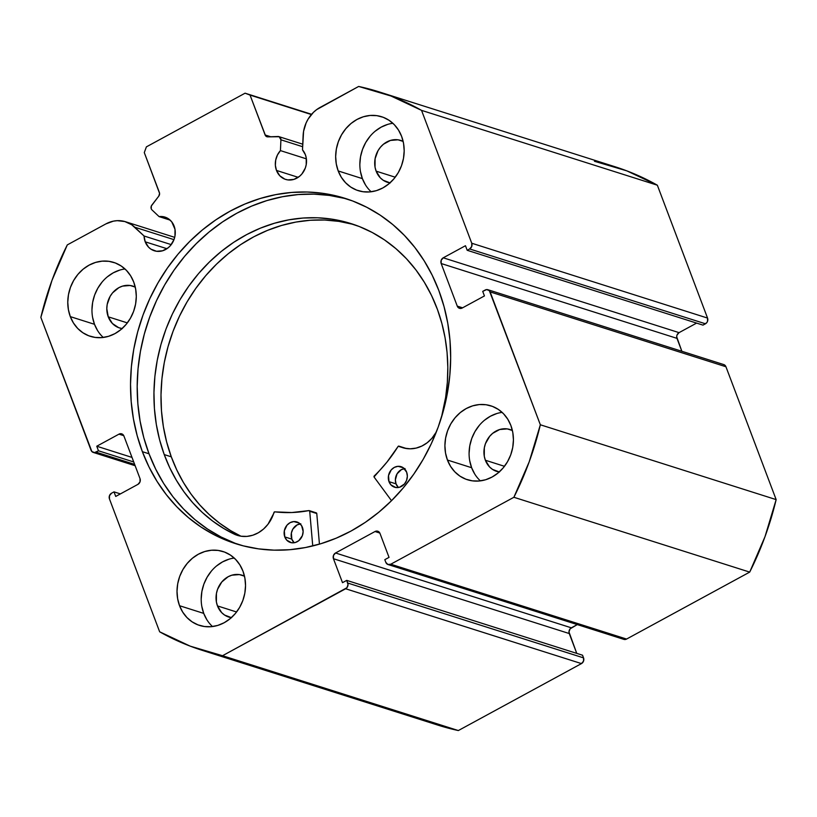 <?xml version="1.0" encoding="UTF-8"?>
<svg xmlns="http://www.w3.org/2000/svg" width="817" height="817" viewBox="0 0 817 817"><rect width="100%" height="100%" fill="white"/><g stroke="black" fill="none" stroke-linecap="round" stroke-linejoin="round"><path stroke-width="1.23" d="M151.993 209.918A3.442 3.002 107.6 0 1 151.247 208.774L151.339 205.966L158.784 196.131L159.581 193.404L144.292 152.585L146.386 146.866L245.08 93.189L250.043 95.078L265.556 135.775L267.792 136.858L279.169 136.725L280.915 139.809L280.435 150.604L306.385 158.845L280.435 150.604L277.443 154.985L275.707 160.071L275.37 165.381L276.473 170.426L298.195 177.33L276.473 170.426A17.657 15.39 107.6 0 1 280.435 150.604L280.915 139.809L302.627 146.703L280.915 139.809A3.442 3.002 107.6 0 0 278.025 136.5L267.792 136.858A3.442 3.002 107.6 0 1 265.127 134.979L270.713 136.756L265.127 134.979L250.043 95.078L245.08 93.189L311.594 114.298L245.08 93.189L146.386 146.866L144.292 152.585L159.376 192.485A3.442 3.002 107.6 0 1 158.784 196.131L151.829 205.128A3.442 3.002 107.6 0 0 151.993 209.918L159.08 216.607A17.657 15.39 107.6 0 1 165.003 217.118A17.657 15.39 107.6 0 1 174.123 226.095A17.657 15.39 107.6 0 1 170.906 245.029A17.657 15.39 107.6 0 1 154.321 250.778A17.657 15.39 107.6 0 1 145.212 241.812L166.944 248.705L145.212 241.812A17.657 15.39 107.6 0 1 144.068 236.001L171.223 244.62L144.068 236.001L145.212 241.812L148.571 247.173L150.92 249.144L156.537 251.279L162.624 250.778L168.261 247.714L170.641 245.345L174.052 239.422L174.961 236.082L174.991 229.281L171.682 221.764L168.128 218.568L163.788 216.791L159.08 216.607L151.993 209.918M594.459 161.286L626.782 170.845L657.348 185.204L707.542 318.068L471.746 243.231L421.541 110.366A292.894 255.18 107.6 0 0 379.2 91.912A292.894 255.18 107.6 0 0 358.663 86.449L320.08 107.436A30.893 26.92 107.6 0 0 303.117 135.653L302.494 149.858A17.657 15.39 107.6 0 1 305.374 154.709A17.657 15.39 107.6 0 1 302.167 173.643A17.657 15.39 107.6 0 1 285.582 179.403A17.657 15.39 107.6 0 1 276.473 170.426L279.822 175.798L284.867 179.158L287.798 179.903L293.885 179.403L299.522 176.339L301.902 173.97L305.313 168.047L306.212 164.697L306.242 157.906L305.374 154.709L302.494 149.858L303.577 131.323L306.099 122.959L308.111 119.098L313.411 112.368L316.608 109.652L358.663 86.449L390.975 96.008L421.541 110.366L471.746 243.231L471.726 246.479L469.652 248.95L467.191 250.288L465.465 245.723L443.253 257.804L441.19 260.276L441.17 263.523L457.265 306.13L459.317 308.254L462.228 308.009L484.44 295.938L482.714 291.373L486.636 289.586L489.322 290.607L540.343 424.779L529.202 461.819L513.893 497.277L390.771 564.22L387.861 564.465L385.818 562.341L384.807 559.676L389.035 557.378L379.987 533.409L377.934 531.285L375.023 531.52L335.542 552.986L333.469 555.458L333.448 558.716L342.507 582.674L346.735 580.376L348.022 584.645L346.898 587.74L222.541 655.714L190.218 646.155L159.652 631.796L109.458 498.932L109.468 495.684L111.541 493.213L114.012 491.875L115.728 496.44L137.94 484.358L140.013 481.897L140.024 478.639L123.929 436.043L121.876 433.909L118.965 434.154L96.763 446.225L98.479 450.79L94.558 452.577L91.872 451.556L40.85 317.384L51.992 280.343L67.3 244.896L105.883 223.909L113.369 221.152L117.239 220.672L124.827 221.54L131.731 224.767L144.068 236.001L134.754 227.208L173.97 239.647L134.754 227.208A30.893 26.92 107.6 0 0 125.542 221.744A30.893 26.92 107.6 0 0 105.883 223.909L67.3 244.896A292.894 255.18 107.6 0 0 40.85 317.384L91.055 450.249A4.31 3.748 107.6 0 0 93.281 452.434L135.142 465.721M142.372 451.689A181.119 157.793 107.6 0 1 175.287 257.498A181.119 157.793 107.6 0 1 345.387 198.449A181.119 157.793 107.6 0 1 438.821 290.474L432.183 275.186L424.186 260.827L414.893 247.52L404.405 235.408L392.824 224.593L380.262 215.198L366.833 207.304L352.668 200.982L337.911 196.305L322.695 193.302L307.161 192.015L291.485 192.455L275.789 194.62L260.235 198.48L244.977 203.995L230.159 211.133L215.923 219.804L202.402 229.924L189.738 241.413L178.035 254.148L167.424 268.017L157.998 282.866L149.848 298.573L143.046 314.974L137.675 331.916L133.774 349.237L131.384 366.762L130.526 384.337L131.21 401.78L133.437 418.927L137.164 435.614L142.372 451.689L149.011 466.977L157.017 481.346L166.3 494.642L176.789 506.765L188.37 517.57L200.931 526.965L214.36 534.859L228.525 541.181L243.292 545.858L258.509 548.861L274.032 550.147L289.718 549.708L305.415 547.543L320.958 543.683L336.216 538.168L351.044 531.04L365.281 522.369L378.792 512.239L391.466 500.75L403.159 488.015L413.77 474.156L423.206 459.297L431.356 443.59L438.147 427.189L443.519 410.246L447.42 392.926L449.81 375.401L450.667 357.826L449.983 340.383L447.767 323.236L444.029 306.549L438.821 290.474A181.119 157.793 107.6 0 1 405.906 484.665A181.119 157.793 107.6 0 1 235.807 543.724A181.119 157.793 107.6 0 1 142.372 451.689L149.031 453.792L142.372 451.689M348.696 199.542A181.119 157.793 -72.4 0 0 180.72 261.144A181.119 157.793 -72.4 0 0 149.031 453.792A181.119 157.793 -72.4 0 0 239.146 544.735M469.714 460.706L471.623 467.712L447.44 460.042A38.767 33.773 107.6 0 1 454.487 418.478A38.767 33.773 107.6 0 1 490.894 405.845A38.767 33.773 107.6 0 1 510.891 425.534L507.755 419.192L503.527 413.749L498.36 409.429L492.447 406.386L486.033 404.742L479.354 404.558L472.665 405.845L466.231 408.551L460.288 412.575L455.069 417.763L450.78 423.911L447.583 430.784L445.602 438.116L444.908 445.622L445.531 453.026L447.44 460.042L450.575 466.384L454.803 471.828L459.971 476.158L465.884 479.201L472.297 480.835L478.976 481.019L485.666 479.732L492.1 477.026L498.043 473.002L503.262 467.814L507.551 461.666L510.748 454.803L512.729 447.461L513.423 439.954L512.8 432.55L510.891 425.534A38.767 33.773 107.6 0 1 503.844 467.099A38.767 33.773 107.6 0 1 467.436 479.742A38.767 33.773 107.6 0 1 447.44 460.042L471.623 467.712A38.767 33.773 -72.4 0 0 480.386 480.876M201.819 606.388L203.729 613.393L179.546 605.724A38.767 33.773 107.6 0 1 186.593 564.159A38.767 33.773 107.6 0 1 223 551.516A38.767 33.773 107.6 0 1 242.996 571.216L239.861 564.874L235.633 559.431L230.465 555.1L224.552 552.067L218.139 550.423L211.46 550.239L204.771 551.526L198.337 554.232L192.393 558.256L187.185 563.444L182.896 569.592L179.689 576.465L177.708 583.798L177.013 591.304L177.636 598.708L179.546 605.724L182.681 612.066L186.909 617.509L192.077 621.829L197.99 624.872L204.403 626.516L211.082 626.7L217.771 625.413L224.205 622.707L230.149 618.683L235.367 613.496L239.657 607.348L242.853 600.475L244.834 593.142L245.529 585.636L244.906 578.232L242.996 571.216A38.767 33.773 107.6 0 1 235.95 612.781A38.767 33.773 107.6 0 1 199.542 625.424A38.767 33.773 107.6 0 1 179.546 605.724L203.729 613.393A38.767 33.773 -72.4 0 0 212.502 626.547M360.471 171.611L362.391 178.627L338.197 170.947A38.767 33.773 107.6 0 1 345.244 129.382A38.767 33.773 107.6 0 1 381.651 116.749A38.767 33.773 107.6 0 1 401.647 136.439L398.512 130.097L394.284 124.654L389.117 120.334L383.214 117.291L376.79 115.646L370.111 115.463L363.422 116.749L356.988 119.456L351.044 123.479L345.836 128.667L341.547 134.815L338.35 141.688L336.359 149.021L335.664 156.537L336.287 163.931L338.197 170.947L341.332 177.289L345.571 182.732L350.738 187.062L356.641 190.106L363.054 191.74L369.733 191.924L376.423 190.637L382.856 187.93L388.8 183.907L394.019 178.719L398.308 172.571L401.504 165.708L403.486 158.375L404.18 150.859L403.567 143.455L401.647 136.439A38.767 33.773 107.6 0 1 394.601 178.004A38.767 33.773 107.6 0 1 358.203 190.647A38.767 33.773 107.6 0 1 338.197 170.947L362.391 178.627A38.767 33.773 -72.4 0 0 371.153 191.781M92.576 317.292L94.496 324.298L70.303 316.628A38.767 33.773 107.6 0 1 77.349 275.063A38.767 33.773 107.6 0 1 113.757 262.42A38.767 33.773 107.6 0 1 133.753 282.12L130.618 275.778L126.39 270.335L121.222 266.015L115.32 262.972L108.896 261.328L102.217 261.144L95.538 262.431L89.094 265.137L83.15 269.161L77.942 274.349L73.653 280.497L70.456 287.37L68.465 294.702L67.77 302.208L68.393 309.612L70.303 316.628L73.438 322.97L77.676 328.414L82.844 332.733L88.747 335.777L95.16 337.421L101.839 337.605L108.528 336.318L114.972 333.612L120.906 329.588L126.124 324.4L130.414 318.252L133.61 311.379L135.602 304.047L136.296 296.54L135.673 289.136L133.753 282.12A38.767 33.773 107.6 0 1 126.717 323.685A38.767 33.773 107.6 0 1 90.309 336.328A38.767 33.773 107.6 0 1 70.303 316.628L94.496 324.298A38.767 33.773 -72.4 0 0 103.259 337.452M122.325 328.608L118.69 327.678L112.409 323.501L108.242 316.822L127.34 322.889L108.242 316.822A21.967 19.138 107.6 0 1 112.235 293.272A21.967 19.138 107.6 0 1 132.865 286.113A21.967 19.138 107.6 0 1 135.254 287.084L130.107 285.49L122.53 286.113L118.884 287.645L112.562 292.864L110.132 296.346L107.201 304.404L106.802 308.663L108.242 316.822A21.967 19.138 107.6 0 0 119.568 327.985A21.967 19.138 107.6 0 0 122.08 328.577M390.22 182.937L383.234 180.281L380.303 177.83L376.137 171.151L395.234 177.207L376.137 171.151A21.967 19.138 107.6 0 1 380.13 147.591A21.967 19.138 107.6 0 1 400.759 140.432A21.967 19.138 107.6 0 1 403.149 141.402L398.002 139.809L390.424 140.432L383.418 144.252L380.456 147.193L378.026 150.675L375.095 158.723L375.044 167.179L376.137 171.151A21.967 19.138 107.6 0 0 387.462 182.314A21.967 19.138 107.6 0 0 389.975 182.896M231.568 617.703L224.583 615.048L221.652 612.597L217.475 605.918L236.573 611.984L217.475 605.918A21.967 19.138 107.6 0 1 221.468 582.368A21.967 19.138 107.6 0 1 242.098 575.209A21.967 19.138 107.6 0 1 244.497 576.179L239.35 574.586L231.773 575.209L228.127 576.741L221.805 581.959L217.557 589.343L216.434 593.499L216.393 601.945L217.475 605.918A21.967 19.138 107.6 0 0 228.811 617.08A21.967 19.138 107.6 0 0 231.323 617.672M499.453 472.022L492.477 469.377L489.546 466.926L485.369 460.237L504.467 466.303L485.369 460.237A21.967 19.138 107.6 0 1 489.363 436.687A21.967 19.138 107.6 0 1 509.992 429.528A21.967 19.138 107.6 0 1 512.382 430.498L507.245 428.905L499.667 429.528L492.651 433.347L489.7 436.288L485.451 443.662L484.328 447.818L484.287 456.264L485.369 460.237A21.967 19.138 107.6 0 0 496.705 471.399A21.967 19.138 107.6 0 0 499.218 471.991M379.2 91.912L614.997 166.739A292.894 255.18 -72.4 0 1 657.348 185.204L421.541 110.366L657.348 185.204L707.542 318.068L707.532 321.316L706.695 322.766L702.988 325.125L467.191 250.288L702.988 325.125L705.459 323.787A4.31 3.748 -72.4 0 0 707.542 318.068L471.746 243.231A4.31 3.748 107.6 0 1 469.652 248.95L705.459 323.787L469.652 248.95L467.191 250.288L465.465 245.723L443.253 257.804L679.06 332.642L676.987 335.103L676.69 336.757L681.858 351.279L676.976 338.361L441.17 263.523L676.976 338.361A4.31 3.748 -72.4 0 1 679.06 332.642L443.253 257.804A4.31 3.748 107.6 0 0 441.17 263.523L457.265 306.13L462.596 307.815L457.265 306.13A4.31 3.748 107.6 0 0 459.491 308.315A4.31 3.748 107.6 0 0 462.228 308.009L484.44 295.938L482.714 291.373L485.175 290.035A4.31 3.748 107.6 0 1 487.923 289.729A4.31 3.748 107.6 0 1 490.139 291.914L725.945 366.751L776.15 499.616L765.008 536.657L749.7 572.104L626.578 639.057L623.667 639.303M696.605 323.103L679.06 332.642L696.605 323.103M723.893 364.627L725.945 366.751L776.15 499.616L540.343 424.779L490.139 291.914L725.945 366.751A4.31 3.748 -72.4 0 0 723.719 364.566L487.923 289.729M437.32 724.934L458.337 730.551L222.541 655.714A292.894 255.18 107.6 0 1 202.003 650.261L437.8 725.087A292.894 255.18 -72.4 0 0 458.337 730.551L581.459 663.598L345.652 588.761L581.459 663.598L458.337 730.551L222.541 655.714L345.652 588.761A4.31 3.748 107.6 0 0 347.746 583.042L583.552 657.879L583.532 661.127L581.459 663.598A4.31 3.748 -72.4 0 0 583.552 657.879L582.541 655.214L346.735 580.376L582.541 655.214L583.552 657.879L347.746 583.042L346.735 580.376L342.507 582.674L333.448 558.716A4.31 3.748 107.6 0 1 335.542 552.986L571.349 627.824L577.292 624.586L570.103 628.845L568.979 631.949L576.751 653.375L569.255 633.543L333.448 558.716L569.255 633.543A4.31 3.748 -72.4 0 1 571.349 627.824L335.542 552.986L375.023 531.52L379.823 533.052L375.023 531.52A4.31 3.748 107.6 0 1 377.76 531.224A4.31 3.748 107.6 0 1 379.987 533.409L389.035 557.378L384.807 559.676L385.818 562.341A4.31 3.748 107.6 0 0 388.034 564.527A4.31 3.748 107.6 0 0 390.771 564.22L513.893 497.277L749.7 572.104L626.578 639.057L390.771 564.22L626.578 639.057A4.31 3.748 -72.4 0 1 623.841 639.364L388.034 564.527M93.281 452.434A4.31 3.748 107.6 0 0 96.018 452.138L134.642 464.393L96.018 452.138L98.479 450.79L96.763 446.225L118.965 434.154A4.31 3.748 107.6 0 1 121.702 433.847A4.31 3.748 107.6 0 1 123.929 436.043L140.024 478.639A4.31 3.748 107.6 0 1 137.94 484.358L115.728 496.44L114.012 491.875L111.541 493.213A4.31 3.748 107.6 0 0 109.458 498.932L159.652 631.796A292.894 255.18 107.6 0 0 202.003 650.261M119.721 270.11L113.277 272.817L107.344 276.84M102.125 282.018L97.836 288.166L94.639 295.039L92.648 302.372L91.953 309.888M124.991 268.967A38.767 33.773 -72.4 0 0 94.496 324.298L97.621 330.65M387.615 124.429L381.171 127.135L375.238 131.159M370.019 136.347L365.73 142.485L362.534 149.358L360.542 156.69L359.848 164.207M392.885 123.285A38.767 33.773 -72.4 0 0 362.391 178.627L365.516 184.969M228.954 559.206L222.52 561.912L216.576 565.936M211.368 571.114L207.079 577.262L203.872 584.135L201.891 591.467L201.196 598.984M234.234 558.062A38.767 33.773 -72.4 0 0 203.729 613.393L206.864 619.746M496.848 413.525L490.414 416.231L484.471 420.255M479.262 425.443L474.973 431.58L471.766 438.453L469.785 445.786L469.091 453.302M502.128 412.381A38.767 33.773 -72.4 0 0 471.623 467.712L474.759 474.064M311.379 114.543L250.043 95.078L311.379 114.543M98.479 450.79L133.733 461.973L98.479 450.79M96.763 446.225L132.007 457.418L96.763 446.225M118.965 434.154L123.776 435.675L118.965 434.154M114.012 491.875L120.395 493.897L114.012 491.875M344.56 198.408L329.343 195.416L313.82 194.129L298.134 194.569L282.437 196.734L266.883 200.584L251.626 206.109L236.807 213.237L222.571 221.907L209.05 232.038L196.386 243.527L184.683 256.262L174.072 270.121L164.646 284.98L156.496 300.676L149.705 317.088L144.333 334.03L140.432 351.351L138.032 368.875L137.185 386.451L137.869 403.894L140.085 421.041L143.812 437.728L149.031 453.792L155.669 469.091L163.666 483.45L172.959 496.756L183.437 508.868L195.018 519.683L207.589 529.079L221.019 536.973L235.184 543.295M749.7 572.104A292.894 255.18 -72.4 0 0 776.15 499.616L540.343 424.779A292.894 255.18 107.6 0 1 513.893 497.277L749.7 572.104M170.15 220.12L159.08 216.607L170.15 220.12M405.794 448.339L399.002 446.174A0.858 0.746 107.6 0 0 398.032 446.511A140.851 122.713 107.6 0 1 374.278 475.923A0.858 0.746 107.6 0 0 374.145 477.128L391.517 500.698L374.145 477.128A0.858 0.746 107.6 0 1 374.043 476.924L386.992 462.054L398.226 446.286L404.466 448.165L410.267 448.809L416.159 448.094L421.899 446.031L427.22 442.732L431.897 438.32L436.37 431.887A32.18 28.033 107.6 0 1 402.648 447.665A32.18 28.033 107.6 0 1 399.002 446.174L406.059 448.41A32.18 28.033 -72.4 0 0 406.253 448.513M406.682 472.257A10.764 9.385 107.6 0 1 404.65 483.746A10.764 9.385 107.6 0 1 394.58 487.208A10.764 9.385 107.6 0 1 388.984 481.642L396.041 483.878A10.764 9.385 -72.4 0 0 398.369 487.494L396.041 483.878L388.984 481.642L390.996 484.941L395.826 487.504L399.544 487.238L404.456 483.981L406.57 480.386L407.346 476.27L406.682 472.257L403.251 467.733L397.981 466.313L394.335 467.385L391.21 469.908L388.535 475.535L388.984 481.642A10.764 9.385 107.6 0 1 391.016 470.153A10.764 9.385 107.6 0 1 401.086 466.681A10.764 9.385 107.6 0 1 406.682 472.257M302.474 527.516A10.764 9.385 107.6 0 1 300.442 539.006A10.764 9.385 107.6 0 1 290.372 542.468A10.764 9.385 107.6 0 1 284.776 536.902L291.832 539.138A10.764 9.385 -72.4 0 0 294.161 542.754L291.832 539.138L284.776 536.902L286.787 540.2L291.618 542.764L295.335 542.498L298.787 540.67L302.361 535.646L303.138 531.53L301.626 525.739L299.042 522.992L293.773 521.583L290.127 522.645L287.002 525.168L284.326 530.795L284.776 536.902A10.764 9.385 107.6 0 1 286.808 525.413A10.764 9.385 107.6 0 1 296.888 521.94A10.764 9.385 107.6 0 1 302.474 527.516M354.68 224.818A166.27 144.854 -72.4 0 0 201.309 281.058A166.27 144.854 -72.4 0 0 171.294 456.826L164.237 454.579A166.27 144.854 107.6 0 1 195.559 277.198A166.27 144.854 107.6 0 1 351.177 223.644A166.27 144.854 107.6 0 1 437.514 309.663A166.27 144.854 107.6 0 1 441.405 417.518M319.447 544.142L316.771 513.525L309.714 511.289L312.748 545.94L309.714 511.289L316.771 513.525L319.447 544.142M441.415 417.518L445.633 397.419L447.338 382.376L447.818 367.344L447.062 352.423L445.081 337.758L441.885 323.471L437.514 309.663L431.56 295.55L424.34 282.263L415.935 269.937L406.427 258.693L395.898 248.644L384.45 239.871L372.205 232.477L359.266 226.513L345.765 222.061L331.835 219.14L317.609 217.792L303.219 218.027L288.81 219.844L274.512 223.225L260.47 228.127L246.816 234.52L233.682 242.332L221.193 251.493L209.479 261.91L198.633 273.491L188.788 286.103L180.016 299.655L172.397 313.994L166.025 328.985L160.959 344.498L157.232 360.368L154.883 376.443L153.953 392.579L154.423 408.612L156.313 424.391L159.591 439.771L164.237 454.579L169.752 467.773L176.37 480.253L184.029 491.905L192.669 502.649L202.218 512.371L212.594 521.001L223.705 528.466L235.459 534.716A166.27 144.854 107.6 0 1 164.237 454.579L171.294 456.826A166.27 144.854 -72.4 0 0 240.913 536.187L230.751 530.713L219.64 523.237L209.275 514.608L199.726 504.886L191.086 494.152L183.427 482.49L176.809 470.02L171.294 456.826L166.648 442.007L163.369 426.637L161.48 410.859L161 394.825L161.94 378.69L164.278 362.605L168.006 346.735L173.081 331.232L179.454 316.23L187.062 301.892L195.835 288.35L205.69 275.727L216.525 264.146L228.249 253.73L240.729 244.569L253.862 236.756L267.516 230.374L281.559 225.461L295.856 222.081L310.276 220.263L324.666 220.028L338.892 221.376L352.821 224.297M309.224 510.615A0.858 0.746 107.6 0 0 308.887 510.605A140.851 122.713 107.6 0 1 274.818 511.84A0.858 0.746 107.6 0 0 273.961 512.484A32.18 28.033 107.6 0 1 237.308 535.339A32.18 28.033 107.6 0 1 235.48 534.675L241.086 536.218L246.948 536.401L252.81 535.217L258.427 532.715L263.564 529.018L267.976 524.269L274.553 511.861L291.802 512.535L308.887 510.605L309.714 511.289A0.858 0.746 107.6 0 0 309.224 510.615L316.271 512.862A0.858 0.746 -72.4 0 1 316.771 513.525L316.24 512.851M300.83 523.82L297.174 524.882L292.854 529.099L291.373 533.031L291.832 539.138A10.764 9.385 -72.4 0 1 300.145 523.891M405.038 468.56L401.382 469.622L397.062 473.84L395.367 479.865L396.041 483.878A10.764 9.385 -72.4 0 1 404.354 468.631M235.48 534.675L239.177 535.85L235.48 534.675M174.685 237.349L125.542 221.744M302.739 144.19L278.954 136.643M398.9 446.133L405.957 448.37"/></g></svg>
